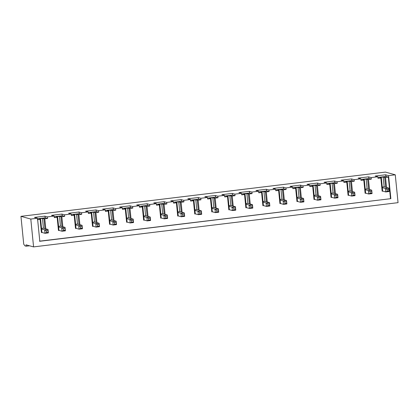 <?xml version="1.0" encoding="UTF-8"?>
<svg xmlns="http://www.w3.org/2000/svg" width="419" height="419" viewBox="0 0 419 419"><rect width="100%" height="100%" fill="white"/><g stroke="black" fill="none" stroke-linecap="round" stroke-linejoin="round"><path stroke-width="0.63" d="M43.424 228.193L48.023 229.455L48.363 232.896L45.011 233.299L41.937 232.456L45.011 233.299L44.671 229.863L41.591 229.015L44.671 229.863L48.023 229.455L43.424 228.193L41.533 228.418L43.424 228.193L42.45 218.393L43.424 228.193M48.18 232.341L48.007 230.623L46.331 230.822L46.504 232.545L48.18 232.341L46.504 232.545L45.011 233.299L48.363 232.896L48.023 229.455L48.18 232.341M45.011 233.299L46.504 232.545L46.331 230.822L44.671 229.863L45.011 233.299M44.671 229.863L46.331 230.822L48.007 230.623L48.023 229.455L44.671 229.863M60.462 226.124L65.06 227.386L65.401 230.827L62.049 231.23L58.969 230.387L62.049 231.23L61.703 227.795L58.629 226.946L61.703 227.795L65.06 227.386L60.462 226.124L58.566 226.354L60.462 226.124L59.488 216.324L60.462 226.124M65.217 230.272L65.045 228.554L63.369 228.758L63.541 230.476L65.217 230.272L63.541 230.476L62.049 231.23L65.401 230.827L65.06 227.386L65.217 230.272M62.049 231.23L63.541 230.476L63.369 228.758L61.703 227.795L62.049 231.23M61.703 227.795L63.369 228.758L65.045 228.554L65.06 227.386L61.703 227.795M77.499 224.055L82.093 225.317L82.438 228.758L79.086 229.167L76.007 228.318L79.086 229.167L78.741 225.726L75.666 224.877L78.741 225.726L82.093 225.317L77.499 224.055L75.603 224.285L77.499 224.055L76.52 214.256L77.499 224.055M82.25 228.203L82.082 226.485L80.406 226.689L80.574 228.407L82.25 228.203L80.574 228.407L79.086 229.167L82.438 228.758L82.093 225.317L82.25 228.203M79.086 229.167L80.574 228.407L80.406 226.689L78.741 225.726L79.086 229.167M78.741 225.726L80.406 226.689L82.082 226.485L82.093 225.317L78.741 225.726M94.537 221.986L99.13 223.254L99.476 226.689L96.119 227.098L93.044 226.25L96.119 227.098L95.778 223.657L92.699 222.808L95.778 223.657L99.13 223.254L94.537 221.986L92.641 222.217L94.537 221.986L93.557 212.187L94.537 221.986M99.287 226.134L99.12 224.416L97.438 224.621L97.611 226.339L99.287 226.134L97.611 226.339L96.119 227.098L99.476 226.689L99.13 223.254L99.287 226.134M96.119 227.098L97.611 226.339L97.438 224.621L95.778 223.657L96.119 227.098M95.778 223.657L97.438 224.621L99.12 224.416L99.13 223.254L95.778 223.657M111.574 219.917L116.168 221.185L116.513 224.621L113.156 225.029L110.082 224.181L113.156 225.029L112.816 221.588L109.736 220.745L112.816 221.588L116.168 221.185L111.574 219.917L109.678 220.148L111.574 219.917L110.595 210.118L111.574 219.917M116.325 224.065L116.152 222.348L114.476 222.552L114.649 224.27L116.325 224.065L114.649 224.27L113.156 225.029L116.513 224.621L116.168 221.185L116.325 224.065M113.156 225.029L114.649 224.27L114.476 222.552L112.816 221.588L113.156 225.029M112.816 221.588L114.476 222.552L116.152 222.348L116.168 221.185L112.816 221.588M128.607 217.849L133.205 219.116L133.546 222.552L130.194 222.96L127.114 222.112L130.194 222.96L129.848 219.525L126.774 218.676L129.848 219.525L133.205 219.116L128.607 217.849L126.716 218.079L128.607 217.849L127.633 208.049L128.607 217.849M133.362 221.997L133.19 220.279L131.514 220.483L131.686 222.201L133.362 221.997L131.686 222.201L130.194 222.96L133.546 222.552L133.205 219.116L133.362 221.997M130.194 222.96L131.686 222.201L131.514 220.483L129.848 219.525L130.194 222.96M129.848 219.525L131.514 220.483L133.19 220.279L133.205 219.116L129.848 219.525M145.644 215.78L150.243 217.047L150.583 220.483L147.231 220.892L144.152 220.043L147.231 220.892L146.886 217.456L143.811 216.607L146.886 217.456L150.243 217.047L145.644 215.78L143.748 216.01L145.644 215.78L144.665 205.98L145.644 215.78M150.4 219.933L150.227 218.21L148.551 218.414L148.719 220.132L150.4 219.933L148.719 220.132L147.231 220.892L150.583 220.483L150.243 217.047L150.4 219.933M147.231 220.892L148.719 220.132L148.551 218.414L146.886 217.456L147.231 220.892M146.886 217.456L148.551 218.414L150.227 218.21L150.243 217.047L146.886 217.456M162.682 213.711L167.275 214.978L167.621 218.414L164.269 218.823L161.189 217.974L164.269 218.823L163.923 215.387L160.849 214.538L163.923 215.387L167.275 214.978L162.682 213.711L160.786 213.941L162.682 213.711L161.703 203.917L162.682 213.711M167.432 217.864L167.265 216.141L165.589 216.345L165.756 218.063L167.432 217.864L165.756 218.063L164.269 218.823L167.621 218.414L167.275 214.978L167.432 217.864M164.269 218.823L165.756 218.063L165.589 216.345L163.923 215.387L164.269 218.823M163.923 215.387L165.589 216.345L167.265 216.141L167.275 214.978L163.923 215.387M179.72 211.647L184.313 212.91L184.659 216.351L181.301 216.754L178.227 215.911L181.301 216.754L180.961 213.318L177.881 212.47L180.961 213.318L184.313 212.91L179.72 211.647L177.824 211.873L179.72 211.647L178.74 201.848L179.72 211.647M184.47 215.795L184.297 214.078L182.621 214.277L182.794 216L184.47 215.795L182.794 216L181.301 216.754L184.659 216.351L184.313 212.91L184.47 215.795M181.301 216.754L182.794 216L182.621 214.277L180.961 213.318L181.301 216.754M180.961 213.318L182.621 214.277L184.297 214.078L184.313 212.91L180.961 213.318M196.757 209.579L201.35 210.841L201.691 214.282L198.339 214.685L195.264 213.842L198.339 214.685L197.998 211.249L194.919 210.401L197.998 211.249L201.35 210.841L196.757 209.579L194.861 209.809L196.757 209.579L195.778 199.779L196.757 209.579M201.508 213.727L201.335 212.009L199.659 212.213L199.832 213.931L201.508 213.727L199.832 213.931L198.339 214.685L201.691 214.282L201.35 210.841L201.508 213.727M198.339 214.685L199.832 213.931L199.659 212.213L197.998 211.249L198.339 214.685M197.998 211.249L199.659 212.213L201.335 212.009L201.35 210.841L197.998 211.249M213.79 207.51L218.388 208.772L218.728 212.213L215.376 212.622L212.297 211.773L215.376 212.622L215.031 209.181L211.956 208.332L215.031 209.181L218.388 208.772L213.79 207.51L211.899 207.74L213.79 207.51L212.815 197.71L213.79 207.51M218.545 211.658L218.372 209.94L216.696 210.144L216.869 211.862L218.545 211.658L216.869 211.862L215.376 212.622L218.728 212.213L218.388 208.772L218.545 211.658M215.376 212.622L216.869 211.862L216.696 210.144L215.031 209.181L215.376 212.622M215.031 209.181L216.696 210.144L218.372 209.94L218.388 208.772L215.031 209.181M230.827 205.441L235.426 206.708L235.766 210.144L232.414 210.553L229.334 209.704L232.414 210.553L232.068 207.112L228.994 206.263L232.068 207.112L235.426 206.708L230.827 205.441L228.931 205.671L230.827 205.441L229.848 195.642L230.827 205.441M235.583 209.589L235.41 207.871L233.734 208.075L233.902 209.793L235.583 209.589L233.902 209.793L232.414 210.553L235.766 210.144L235.426 206.708L235.583 209.589M232.414 210.553L233.902 209.793L233.734 208.075L232.068 207.112L232.414 210.553M232.068 207.112L233.734 208.075L235.41 207.871L235.426 206.708L232.068 207.112M247.865 203.372L252.458 204.64L252.804 208.075L249.452 208.484L246.372 207.635L249.452 208.484L249.106 205.043L246.026 204.2L249.106 205.043L252.458 204.64L247.865 203.372L245.969 203.603L247.865 203.372L246.885 193.573L247.865 203.372M252.615 207.52L252.448 205.802L250.766 206.007L250.939 207.724L252.615 207.52L250.939 207.724L249.452 208.484L252.804 208.075L252.458 204.64L252.615 207.52M249.452 208.484L250.939 207.724L250.766 206.007L249.106 205.043L249.452 208.484M249.106 205.043L250.766 206.007L252.448 205.802L252.458 204.64L249.106 205.043M264.902 201.303L269.496 202.571L269.841 206.007L266.484 206.415L263.41 205.567L266.484 206.415L266.144 202.974L263.064 202.131L266.144 202.974L269.496 202.571L264.902 201.303L263.006 201.534L264.902 201.303L263.923 191.504L264.902 201.303M269.653 205.451L269.48 203.734L267.804 203.938L267.977 205.656L269.653 205.451L267.977 205.656L266.484 206.415L269.841 206.007L269.496 202.571L269.653 205.451M266.484 206.415L267.977 205.656L267.804 203.938L266.144 202.974L266.484 206.415M266.144 202.974L267.804 203.938L269.48 203.734L269.496 202.571L266.144 202.974M281.94 199.234L286.533 200.502L286.874 203.938L283.522 204.346L280.447 203.498L283.522 204.346L283.181 200.911L280.101 200.062L283.181 200.911L286.533 200.502L281.94 199.234L280.044 199.465L281.94 199.234L280.96 189.435L281.94 199.234M286.69 203.383L286.517 201.665L284.841 201.869L285.014 203.587L286.69 203.383L285.014 203.587L283.522 204.346L286.874 203.938L286.533 200.502L286.69 203.383M283.522 204.346L285.014 203.587L284.841 201.869L283.181 200.911L283.522 204.346M283.181 200.911L284.841 201.869L286.517 201.665L286.533 200.502L283.181 200.911M298.972 197.166L303.571 198.433L303.911 201.869L300.559 202.277L297.48 201.429L300.559 202.277L300.214 198.842L297.139 197.993L300.214 198.842L303.571 198.433L298.972 197.166L297.081 197.396L298.972 197.166L297.998 187.372L298.972 197.166M303.728 201.319L303.555 199.596L301.879 199.8L302.052 201.518L303.728 201.319L302.052 201.518L300.559 202.277L303.911 201.869L303.571 198.433L303.728 201.319M300.559 202.277L302.052 201.518L301.879 199.8L300.214 198.842L300.559 202.277M300.214 198.842L301.879 199.8L303.555 199.596L303.571 198.433L300.214 198.842M316.01 195.102L320.603 196.364L320.949 199.805L317.597 200.209L314.517 199.365L317.597 200.209L317.251 196.773L314.177 195.924L317.251 196.773L320.603 196.364L316.01 195.102L314.114 195.327L316.01 195.102L315.03 185.303L316.01 195.102M320.765 199.25L320.593 197.532L318.917 197.731L319.084 199.454L320.765 199.25L319.084 199.454L317.597 200.209L320.949 199.805L320.603 196.364L320.765 199.25M317.597 200.209L319.084 199.454L318.917 197.731L317.251 196.773L317.597 200.209M317.251 196.773L318.917 197.731L320.593 197.532L320.603 196.364L317.251 196.773M333.047 193.033L337.641 194.296L337.986 197.737L334.629 198.14L331.555 197.297L334.629 198.14L334.289 194.704L331.209 193.856L334.289 194.704L337.641 194.296L333.047 193.033L331.151 193.264L333.047 193.033L332.068 183.234L333.047 193.033M337.798 197.181L337.63 195.464L335.949 195.668L336.122 197.386L337.798 197.181L336.122 197.386L334.629 198.14L337.986 197.737L337.641 194.296L337.798 197.181M334.629 198.14L336.122 197.386L335.949 195.668L334.289 194.704L334.629 198.14M334.289 194.704L335.949 195.668L337.63 195.464L337.641 194.296L334.289 194.704M350.085 190.964L354.678 192.227L355.024 195.668L351.667 196.076L348.592 195.228L351.667 196.076L351.326 192.635L348.247 191.787L351.326 192.635L354.678 192.227L350.085 190.964L348.189 191.195L350.085 190.964L349.106 181.165L350.085 190.964M354.835 195.113L354.663 193.395L352.987 193.599L353.159 195.317L354.835 195.113L353.159 195.317L351.667 196.076L355.024 195.668L354.678 192.227L354.835 195.113M351.667 196.076L353.159 195.317L352.987 193.599L351.326 192.635L351.667 196.076M351.326 192.635L352.987 193.599L354.663 193.395L354.678 192.227L351.326 192.635M367.117 188.896L371.716 190.163L372.056 193.599L368.704 194.007L365.63 193.159L368.704 194.007L368.364 190.566L365.284 189.718L368.364 190.566L371.716 190.163L367.117 188.896L365.227 189.126L367.117 188.896L366.143 179.096L367.117 188.896M371.873 193.044L371.7 191.326L370.024 191.53L370.197 193.248L371.873 193.044L370.197 193.248L368.704 194.007L372.056 193.599L371.716 190.163L371.873 193.044M368.704 194.007L370.197 193.248L370.024 191.53L368.364 190.566L368.704 194.007M368.364 190.566L370.024 191.53L371.7 191.326L371.716 190.163L368.364 190.566M384.155 186.827L388.753 188.094L389.094 191.53L385.742 191.939L382.662 191.09L385.742 191.939L385.396 188.498L382.322 187.654L385.396 188.498L388.753 188.094L384.155 186.827L382.259 187.057L384.155 186.827L383.181 177.028L384.155 186.827M388.911 190.975L388.738 189.257L387.062 189.461L387.235 191.179L388.911 190.975L387.235 191.179L385.742 191.939L389.094 191.53L388.753 188.094L388.911 190.975M385.742 191.939L387.235 191.179L387.062 189.461L385.396 188.498L385.742 191.939M385.396 188.498L387.062 189.461L388.738 189.257L388.753 188.094L385.396 188.498M24.936 245.859L23.731 244.193L20.95 216.34L385.422 172.099L20.95 216.34L30.797 219.053L37.506 218.241L34.468 217.403L44.796 216.152L47.462 216.885L54.171 216.068L51.506 215.335L61.834 214.083L64.5 214.816L71.209 214.004L68.543 213.266L78.872 212.014L81.537 212.747L88.247 211.935L85.576 211.197L95.909 209.945L98.575 210.678L105.279 209.867L102.613 209.133L112.941 207.876L115.613 208.61L122.317 207.798L119.651 207.065L129.979 205.808L132.645 206.541L139.354 205.729L136.688 204.996L147.017 203.739L149.683 204.477L156.392 203.66L153.726 202.927L164.054 201.67L166.72 202.408L173.429 201.591L170.758 200.858L181.087 199.606L183.758 200.34L190.462 199.523L187.796 198.789L198.124 197.538L200.79 198.271L207.499 197.454L204.833 196.721L215.162 195.469L217.828 196.202L224.537 195.39L221.871 194.652L232.199 193.4L234.865 194.133L241.574 193.321L238.903 192.588L249.237 191.331L251.903 192.064L258.607 191.253L255.941 190.519L266.269 189.262L268.94 189.996L275.644 189.184L272.979 188.45L283.307 187.193L285.973 187.932L292.682 187.115L290.016 186.382L300.344 185.125L303.01 185.863L309.72 185.046L307.054 184.313L317.382 183.061L320.048 183.794L326.757 182.977L324.086 182.244L334.42 180.992L337.086 181.726L343.79 180.908L341.124 180.175L351.452 178.923L354.123 179.657L360.827 178.845L358.161 178.106L368.49 176.855L371.155 177.588L377.865 176.776L375.199 176.043L385.527 174.786L388.565 175.624L395.269 174.807L385.422 172.099L395.269 174.807L388.565 175.624L390.864 198.658L39.805 241.276L37.506 218.241L30.797 219.053L33.578 246.901L398.05 202.66L395.269 174.807L398.05 202.66L33.578 246.901L26.025 244.827L26.167 246.199L29.534 245.791L26.167 246.199L24.936 245.859L26.167 246.199L26.025 244.827L33.578 246.901L30.797 219.053L20.95 216.34L23.731 244.193L24.936 245.859M44.943 228.606L43.969 218.807L42.45 218.393L44.802 218.776L45.807 228.847L44.802 218.776L47.619 218.43L43.969 218.807L44.943 228.606M41.937 232.456L41.429 232.582L42.099 232.498L41.429 232.582L40.109 219.341L37.291 219.687L40.612 219.216L41.937 232.456L40.612 219.216L39.093 218.797L40.612 219.216L40.109 219.341L41.429 232.582L41.937 232.456M388.35 177.069L385.532 177.41L386.538 187.482L385.532 177.41L388.35 177.069L390.492 198.559L388.35 177.069L386.051 176.436L388.35 177.069M382.83 191.137L382.159 191.216L380.834 177.981L378.017 178.321L377.865 176.776L371.155 177.588L371.313 179.138L368.495 179.479L369.5 189.55L368.495 179.479L371.313 179.138L369.013 178.504L360.895 179.489L369.013 178.504L371.313 179.138L371.155 177.588L368.49 176.855L369.013 178.504L368.49 176.855L358.161 178.106L360.827 178.845L354.123 179.657L354.275 181.202L351.457 181.547L352.463 191.619L351.457 181.547L354.275 181.202L351.976 180.573L343.858 181.558L351.976 180.573L354.275 181.202L354.123 179.657L351.452 178.923L351.976 180.573L351.452 178.923L341.124 180.175L343.79 180.908L337.086 181.726L337.237 183.271L334.42 183.616L335.425 193.688L334.42 183.616L337.237 183.271L334.943 182.642L326.82 183.627L334.943 182.642L337.237 183.271L337.086 181.726L334.42 180.992L334.943 182.642L334.42 180.992L324.086 182.244L326.757 182.977L320.048 183.794L320.2 185.339L317.387 185.685L318.393 195.757L317.387 185.685L320.2 185.339L317.906 184.706L309.782 185.696L317.906 184.706L320.2 185.339L320.048 183.794L317.382 183.061L317.906 184.706L317.382 183.061L307.054 184.313L309.72 185.046L303.01 185.863L303.167 187.408L300.35 187.749L301.355 197.826L300.35 187.749L303.167 187.408L300.868 186.774L292.745 187.764L300.868 186.774L303.167 187.408L303.01 185.863L300.344 185.125L300.868 186.774L300.344 185.125L290.016 186.382L292.682 187.115L285.973 187.932L286.13 189.477L283.312 189.817L284.318 199.889L283.312 189.817L286.13 189.477L283.831 188.843L275.712 189.828L283.831 188.843L286.13 189.477L285.973 187.932L283.307 187.193L283.831 188.843L283.307 187.193L272.979 188.45L275.644 189.184L268.94 189.996L269.092 191.546L266.274 191.886L267.28 201.958L266.274 191.886L269.092 191.546L266.793 190.912L258.675 191.897L266.793 190.912L269.092 191.546L268.94 189.996L266.269 189.262L266.793 190.912L266.269 189.262L255.941 190.519L258.607 191.253L251.903 192.064L252.055 193.615L249.237 193.955L250.243 204.027L249.237 193.955L252.055 193.615L249.761 192.981L241.637 193.966L249.761 192.981L252.055 193.615L251.903 192.064L249.237 191.331L249.761 192.981L249.237 191.331L238.903 192.588L241.574 193.321L234.865 194.133L235.022 195.683L232.205 196.024L233.21 206.096L232.205 196.024L235.022 195.683L232.723 195.05L224.6 196.034L232.723 195.05L235.022 195.683L234.865 194.133L232.199 193.4L232.723 195.05L232.199 193.4L221.871 194.652L224.537 195.39L217.828 196.202L217.985 197.747L215.167 198.093L216.173 208.164L215.167 198.093L217.985 197.747L215.685 197.119L207.562 198.103L215.685 197.119L217.985 197.747L217.828 196.202L215.162 195.469L215.685 197.119L215.162 195.469L204.833 196.721L207.499 197.454L200.79 198.271L200.947 199.816L198.129 200.162L199.135 210.233L198.129 200.162L200.947 199.816L198.648 199.187L190.53 200.172L198.648 199.187L200.947 199.816L200.79 198.271L198.124 197.538L198.648 199.187L198.124 197.538L187.796 198.789L190.462 199.523L183.758 200.34L183.91 201.885L181.092 202.23L182.097 212.302L181.092 202.23L183.91 201.885L181.61 201.251L173.492 202.241L181.61 201.251L183.91 201.885L183.758 200.34L181.087 199.606L181.61 201.251L181.087 199.606L170.758 200.858L173.429 201.591L166.72 202.408L166.872 203.953L164.054 204.294L165.06 214.371L164.054 204.294L166.872 203.953L164.578 203.32L156.455 204.31L164.578 203.32L166.872 203.953L166.72 202.408L164.054 201.67L164.578 203.32L164.054 201.67L153.726 202.927L156.392 203.66L149.683 204.477L149.84 206.022L147.022 206.363L148.027 216.434L147.022 206.363L149.84 206.022L147.54 205.389L139.417 206.373L147.54 205.389L149.84 206.022L149.683 204.477L147.017 203.739L147.54 205.389L147.017 203.739L136.688 204.996L139.354 205.729L132.645 206.541L132.802 208.091L129.984 208.432L130.99 218.503L129.984 208.432L132.802 208.091L130.503 207.457L122.379 208.442L130.503 207.457L132.802 208.091L132.645 206.541L129.979 205.808L130.503 207.457L129.979 205.808L119.651 207.065L122.317 207.798L115.613 208.61L115.764 210.16L112.947 210.5L113.952 220.572L112.947 210.5L115.764 210.16L113.465 209.526L105.347 210.511L113.465 209.526L115.764 210.16L115.613 208.61L112.941 207.876L113.465 209.526L112.941 207.876L102.613 209.133L105.279 209.867L98.575 210.678L98.727 212.229L95.909 212.569L96.915 222.641L95.909 212.569L98.727 212.229L96.433 211.595L88.309 212.58L96.433 211.595L98.727 212.229L98.575 210.678L95.909 209.945L96.433 211.595L95.909 209.945L85.576 211.197L88.247 211.935L81.537 212.747L81.689 214.298L78.877 214.638L79.882 224.71L78.877 214.638L81.689 214.298L79.395 213.664L71.272 214.648L79.395 213.664L81.689 214.298L81.537 212.747L78.872 212.014L79.395 213.664L78.872 212.014L68.543 213.266L71.209 214.004L64.5 214.816L64.657 216.361L61.839 216.707L62.845 226.779L61.839 216.707L64.657 216.361L62.358 215.733L54.234 216.717L62.358 215.733L64.657 216.361L64.5 214.816L61.834 214.083L62.358 215.733L61.834 214.083L51.506 215.335L54.171 216.068L47.462 216.885L47.619 218.43L45.32 217.796L37.553 218.739L45.32 217.796L47.619 218.43L47.462 216.885L44.796 216.152L45.32 217.796L44.796 216.152L34.468 217.403L37.506 218.241L39.805 241.276L390.864 198.658L39.433 241.176L390.864 198.658L388.565 175.624L385.527 174.786L386.051 176.436L377.928 177.42L386.051 176.436L385.527 174.786L375.199 176.043L377.865 176.776L378.017 178.321L381.342 177.855L382.662 191.09L382.159 191.216L382.83 191.137M365.792 193.206L365.122 193.285L363.802 180.05L360.984 180.39L360.827 178.845L360.984 180.39L364.305 179.924L365.63 193.159L365.122 193.285L365.792 193.206M348.755 195.27L348.084 195.354L346.764 182.118L343.947 182.459L343.79 180.908L343.947 182.459L347.267 181.987L348.592 195.228L348.084 195.354L348.755 195.27M331.717 197.339L331.047 197.422L329.727 184.182L326.909 184.528L326.757 182.977L326.909 184.528L330.235 184.056L331.555 197.297L331.047 197.422L331.717 197.339M314.679 199.407L314.009 199.491L312.689 186.251L309.871 186.596L309.72 185.046L309.871 186.596L313.197 186.125L314.517 199.365L314.009 199.491L314.679 199.407M297.647 201.476L296.977 201.56L295.652 188.32L292.839 188.665L292.682 187.115L292.839 188.665L296.16 188.194L297.48 201.429L296.977 201.56L297.647 201.476M280.61 203.545L279.939 203.624L278.619 190.388L275.802 190.729L275.644 189.184L275.802 190.729L279.122 190.263L280.447 203.498L279.939 203.624L280.61 203.545M263.572 205.614L262.902 205.692L261.582 192.457L258.764 192.798L258.607 191.253L258.764 192.798L262.09 192.331L263.41 205.567L262.902 205.692L263.572 205.614M246.534 207.683L245.864 207.761L244.544 194.526L241.726 194.866L241.574 193.321L241.726 194.866L245.052 194.4L246.372 207.635L245.864 207.761L246.534 207.683M229.502 209.751L228.826 209.83L227.507 196.595L224.689 196.935L224.537 195.39L224.689 196.935L228.015 196.469L229.334 209.704L228.826 209.83L229.502 209.751M212.464 211.815L211.794 211.899L210.469 198.664L207.656 199.004L207.499 197.454L207.656 199.004L210.977 198.533L212.297 211.773L211.794 211.899L212.464 211.815M195.427 213.884L194.756 213.968L193.437 200.727L190.619 201.073L190.462 199.523L190.619 201.073L193.939 200.601L195.264 213.842L194.756 213.968L195.427 213.884M178.389 215.953L177.719 216.036L176.399 202.796L173.581 203.142L173.429 201.591L173.581 203.142L176.907 202.67L178.227 215.911L177.719 216.036L178.389 215.953M161.352 218.021L160.681 218.105L159.361 204.865L156.544 205.21L156.392 203.66L156.544 205.21L159.869 204.739L161.189 217.974L160.681 218.105L161.352 218.021M144.319 220.09L143.649 220.169L142.324 206.934L139.506 207.274L139.354 205.729L139.506 207.274L142.832 206.808L144.152 220.043L143.649 220.169L144.319 220.09M127.282 222.159L126.611 222.238L125.286 209.002L122.474 209.343L122.317 207.798L122.474 209.343L125.794 208.877L127.114 222.112L126.611 222.238L127.282 222.159M110.244 224.228L109.574 224.306L108.254 211.071L105.436 211.412L105.279 209.867L105.436 211.412L108.757 210.946L110.082 224.181L109.574 224.306L110.244 224.228M93.207 226.297L92.536 226.375L91.216 213.14L88.399 213.481L88.247 211.935L88.399 213.481L91.724 213.014L93.044 226.25L92.536 226.375L93.207 226.297M76.169 228.36L75.499 228.444L74.179 215.209L71.361 215.549L71.209 214.004L71.361 215.549L74.687 215.078L76.007 228.318L75.499 228.444L76.169 228.36M59.137 230.429L58.466 230.513L57.141 217.272L54.323 217.618L54.171 216.068L54.323 217.618L57.649 217.147L58.969 230.387L58.466 230.513L59.137 230.429M39.093 218.797L42.45 218.393L39.093 218.797M61.981 226.538L61.001 216.743L59.488 216.324L61.839 216.707L61.001 216.743L61.981 226.538M56.13 216.733L57.649 217.147L56.13 216.733L59.488 216.324L56.13 216.733M57.649 217.147L57.141 217.272L58.466 230.513L58.969 230.387L57.649 217.147M79.018 224.474L78.039 214.675L76.52 214.256L78.877 214.638L78.039 214.675L79.018 224.474M73.168 214.664L74.687 215.078L73.168 214.664L76.52 214.256L73.168 214.664M74.687 215.078L74.179 215.209L75.499 228.444L76.007 228.318L74.687 215.078M96.056 222.405L95.076 212.606L93.557 212.187L95.909 212.569L95.076 212.606L96.056 222.405M90.205 212.595L91.724 213.014L90.205 212.595L93.557 212.187L90.205 212.595M91.724 213.014L91.216 213.14L92.536 226.375L93.044 226.25L91.724 213.014M113.088 220.336L112.114 210.537L110.595 210.118L112.947 210.5L112.114 210.537L113.088 220.336M107.243 210.527L108.757 210.946L107.243 210.527L110.595 210.118L107.243 210.527M108.757 210.946L108.254 211.071L109.574 224.306L110.082 224.181L108.757 210.946M130.126 218.268L129.152 208.468L127.633 208.049L129.984 208.432L129.152 208.468L130.126 218.268M124.275 208.458L125.794 208.877L124.275 208.458L127.633 208.049L124.275 208.458M125.794 208.877L125.286 209.002L126.611 222.238L127.114 222.112L125.794 208.877M147.163 216.199L146.184 206.399L144.665 205.98L147.022 206.363L146.184 206.399L147.163 216.199M141.313 206.389L142.832 206.808L141.313 206.389L144.665 205.98L141.313 206.389M142.832 206.808L142.324 206.934L143.649 220.169L144.152 220.043L142.832 206.808M164.201 214.13L163.221 204.331L161.703 203.917L164.054 204.294L163.221 204.331L164.201 214.13M158.351 204.32L159.869 204.739L158.351 204.32L161.703 203.917L158.351 204.32M159.869 204.739L159.361 204.865L160.681 218.105L161.189 217.974L159.869 204.739M181.238 212.061L180.259 202.262L178.74 201.848L181.092 202.23L180.259 202.262L181.238 212.061M175.388 202.251L176.907 202.67L175.388 202.251L178.74 201.848L175.388 202.251M176.907 202.67L176.399 202.796L177.719 216.036L178.227 215.911L176.907 202.67M198.271 209.992L197.297 200.198L195.778 199.779L198.129 200.162L197.297 200.198L198.271 209.992M192.426 200.182L193.939 200.601L192.426 200.182L195.778 199.779L192.426 200.182M193.939 200.601L193.437 200.727L194.756 213.968L195.264 213.842L193.939 200.601M215.308 207.929L214.329 198.129L212.815 197.71L215.167 198.093L214.329 198.129L215.308 207.929M209.458 198.119L210.977 198.533L209.458 198.119L212.815 197.71L209.458 198.119M210.977 198.533L210.469 198.664L211.794 211.899L212.297 211.773L210.977 198.533M232.346 205.86L231.367 196.061L229.848 195.642L232.205 196.024L231.367 196.061L232.346 205.86M226.496 196.05L228.015 196.469L226.496 196.05L229.848 195.642L226.496 196.05M228.015 196.469L227.507 196.595L228.826 209.83L229.334 209.704L228.015 196.469M249.384 203.791L248.404 193.992L246.885 193.573L249.237 193.955L248.404 193.992L249.384 203.791M243.533 193.981L245.052 194.4L243.533 193.981L246.885 193.573L243.533 193.981M245.052 194.4L244.544 194.526L245.864 207.761L246.372 207.635L245.052 194.4M266.421 201.722L265.442 191.923L263.923 191.504L266.274 191.886L265.442 191.923L266.421 201.722M260.571 191.912L262.09 192.331L260.571 191.912L263.923 191.504L260.571 191.912M262.09 192.331L261.582 192.457L262.902 205.692L263.41 205.567L262.09 192.331M283.454 199.654L282.479 189.854L280.96 189.435L283.312 189.817L282.479 189.854L283.454 199.654M277.603 189.844L279.122 190.263L277.603 189.844L280.96 189.435L277.603 189.844M279.122 190.263L278.619 190.388L279.939 203.624L280.447 203.498L279.122 190.263M300.491 197.585L299.512 187.785L297.998 187.372L300.35 187.749L299.512 187.785L300.491 197.585M294.641 187.775L296.16 188.194L294.641 187.775L297.998 187.372L294.641 187.775M296.16 188.194L295.652 188.32L296.977 201.56L297.48 201.429L296.16 188.194M317.529 195.516L316.549 185.717L315.03 185.303L317.387 185.685L316.549 185.717L317.529 195.516M311.678 185.706L313.197 186.125L311.678 185.706L315.03 185.303L311.678 185.706M313.197 186.125L312.689 186.251L314.009 199.491L314.517 199.365L313.197 186.125M334.566 193.447L333.587 183.653L332.068 183.234L334.42 183.616L333.587 183.653L334.566 193.447M328.716 183.637L330.235 184.056L328.716 183.637L332.068 183.234L328.716 183.637M330.235 184.056L329.727 184.182L331.047 197.422L331.555 197.297L330.235 184.056M351.604 191.383L350.624 181.584L349.106 181.165L351.457 181.547L350.624 181.584L351.604 191.383M345.754 181.574L347.267 181.987L345.754 181.574L349.106 181.165L345.754 181.574M347.267 181.987L346.764 182.118L348.084 195.354L348.592 195.228L347.267 181.987M368.636 189.315L367.662 179.515L366.143 179.096L368.495 179.479L367.662 179.515L368.636 189.315M362.786 179.505L364.305 179.924L362.786 179.505L366.143 179.096L362.786 179.505M364.305 179.924L363.802 180.05L365.122 193.285L365.63 193.159L364.305 179.924M385.674 187.246L384.694 177.447L383.181 177.028L385.532 177.41L384.694 177.447L385.674 187.246M379.824 177.436L381.342 177.855L379.824 177.436L383.181 177.028L379.824 177.436M381.342 177.855L380.834 177.981L382.159 191.216L382.662 191.09L381.342 177.855"/></g></svg>
